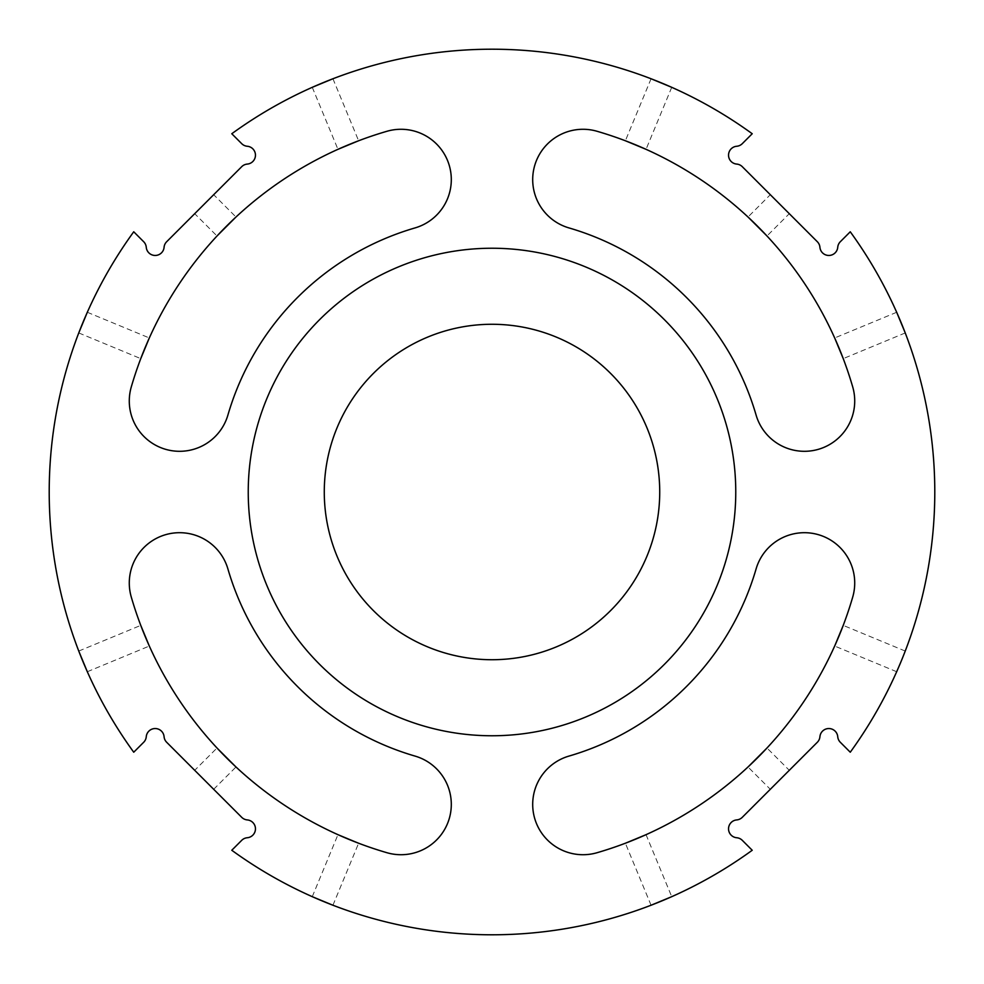 <?xml version="1.0" encoding="UTF-8"?>
<svg xmlns="http://www.w3.org/2000/svg" width="984" height="984" viewBox="0 0 984 984"><rect width="100%" height="100%" fill="white"/><g stroke="black" fill="none" stroke-linecap="round" stroke-linejoin="round"><path stroke-width="0.74" stroke-dasharray="4.92 3.69" d="M770.312 789.291L779.808 779.808L770.312 789.291L748.012 766.991M789.291 770.312L779.808 779.808L789.291 770.312L766.991 748.012M194.709 770.312L166.677 742.28A8.942 8.942 0 0 1 164.082 736.721A8.942 8.942 0 0 0 155.177 728.541A8.942 8.942 0 0 0 146.259 736.721A8.942 8.942 0 0 1 143.676 742.28L133.738 752.219A442.8 442.8 0 0 1 133.738 231.781L143.676 241.72A8.942 8.942 0 0 1 146.259 247.279A8.942 8.942 0 0 0 155.177 255.459A8.942 8.942 0 0 0 164.082 247.279A8.942 8.942 0 0 1 166.677 241.72L241.72 166.677A8.942 8.942 0 0 1 247.279 164.082A8.942 8.942 0 0 0 255.459 155.177A8.942 8.942 0 0 0 247.279 146.259A8.942 8.942 0 0 1 241.72 143.676L231.781 133.738A442.8 442.8 0 0 1 752.219 133.738L742.28 143.676A8.942 8.942 0 0 1 736.721 146.259A8.942 8.942 0 0 0 728.541 155.177A8.942 8.942 0 0 0 736.721 164.082A8.942 8.942 0 0 1 742.28 166.677L817.323 241.72A8.942 8.942 0 0 1 819.918 247.279A8.942 8.942 0 0 0 828.823 255.459A8.942 8.942 0 0 0 837.741 247.279A8.942 8.942 0 0 1 840.324 241.72L850.262 231.781A442.8 442.8 0 0 1 850.262 752.219L840.324 742.28A8.942 8.942 0 0 1 837.741 736.721A8.942 8.942 0 0 0 828.823 728.541A8.942 8.942 0 0 0 819.918 736.721A8.942 8.942 0 0 1 817.323 742.28L742.28 817.323A8.942 8.942 0 0 1 736.721 819.918A8.942 8.942 0 0 0 728.541 828.823A8.942 8.942 0 0 0 736.721 837.741A8.942 8.942 0 0 1 742.28 840.324L752.219 850.262A442.8 442.8 0 0 1 231.781 850.262L241.72 840.324A8.942 8.942 0 0 1 247.279 837.741A8.942 8.942 0 0 0 255.459 828.823A8.942 8.942 0 0 0 247.279 819.918A8.942 8.942 0 0 1 241.72 817.323L194.709 770.312L217.009 748.012M568.937 756.093A50.319 50.319 0 0 0 534.706 818.479A50.319 50.319 0 0 0 597.091 852.71A375.703 375.703 0 0 0 852.71 597.091A50.319 50.319 0 0 0 818.479 534.706A50.319 50.319 0 0 0 756.093 568.937A275.077 275.077 0 0 1 568.937 756.093M227.907 568.937A50.319 50.319 0 0 0 165.521 534.706A50.319 50.319 0 0 0 131.29 597.091A375.703 375.703 0 0 0 386.909 852.71A50.319 50.319 0 0 0 449.294 818.479A50.319 50.319 0 0 0 415.063 756.093A275.077 275.077 0 0 1 227.907 568.937M415.063 227.907A50.319 50.319 0 0 0 449.294 165.521A50.319 50.319 0 0 0 386.909 131.29A375.703 375.703 0 0 0 131.29 386.909A50.319 50.319 0 0 0 165.521 449.294A50.319 50.319 0 0 0 227.907 415.063A275.077 275.077 0 0 1 415.063 227.907M756.093 415.063A50.319 50.319 0 0 0 818.479 449.294A50.319 50.319 0 0 0 852.71 386.909A375.703 375.703 0 0 0 597.091 131.29A50.319 50.319 0 0 0 534.706 165.521A50.319 50.319 0 0 0 568.937 227.907A275.077 275.077 0 0 1 756.093 415.063M659.723 492A167.723 167.723 0 0 0 492 324.277A167.723 167.723 0 0 0 324.277 492A167.723 167.723 0 0 0 492 659.723A167.723 167.723 0 0 0 659.723 492M248.239 492A243.761 243.761 0 0 1 492 248.239A243.761 243.761 0 0 1 735.761 492A243.761 243.761 0 0 1 492 735.761A243.761 243.761 0 0 1 248.239 492M213.688 789.291L235.988 766.991M194.709 213.688L204.192 204.192L194.709 213.688L217.009 235.988M213.688 194.709L204.192 204.192L213.688 194.709L235.988 217.009M770.312 194.709L779.808 204.192L770.312 194.709L748.012 217.009M789.291 213.688L779.808 204.192L789.291 213.688L766.991 235.988M332.936 78.757L358.619 140.761L351.263 143.652M312.272 87.318L337.955 149.322L344.646 146.395M651.064 78.757L625.381 140.761M332.936 905.243L358.619 843.239M651.064 905.243L625.381 843.239M78.757 651.064L140.761 625.381M78.757 332.936L140.761 358.619M905.243 332.936L843.239 358.619M905.243 651.064L843.239 625.381M902.291 658.542L899.634 664.95M87.318 312.272L149.322 337.955M87.318 671.728L149.322 646.045M312.272 896.682L337.955 834.678M646.045 834.678L671.728 896.682M671.728 87.318L646.045 149.322M896.682 312.272L834.678 337.955M896.682 671.728L834.678 646.045"/><path stroke-width="1.48" d="M748.012 766.991L766.991 748.012L748.012 766.991M817.323 742.28L742.28 817.323A8.942 8.942 0 0 1 736.721 819.918A8.942 8.942 0 0 0 728.541 828.823A8.942 8.942 0 0 0 736.721 837.741A8.942 8.942 0 0 1 742.28 840.324L752.219 850.262A442.8 442.8 0 0 1 231.781 850.262L241.72 840.324A8.942 8.942 0 0 1 247.279 837.741A8.942 8.942 0 0 0 255.459 828.823A8.942 8.942 0 0 0 247.279 819.918A8.942 8.942 0 0 1 241.72 817.323L166.677 742.28A8.942 8.942 0 0 1 164.082 736.721A8.942 8.942 0 0 0 155.177 728.541A8.942 8.942 0 0 0 146.259 736.721A8.942 8.942 0 0 1 143.676 742.28L133.738 752.219A442.8 442.8 0 0 1 133.738 231.781L143.676 241.72A8.942 8.942 0 0 1 146.259 247.279A8.942 8.942 0 0 0 155.177 255.459A8.942 8.942 0 0 0 164.082 247.279A8.942 8.942 0 0 1 166.677 241.72L241.72 166.677A8.942 8.942 0 0 1 247.279 164.082A8.942 8.942 0 0 0 255.459 155.177A8.942 8.942 0 0 0 247.279 146.259A8.942 8.942 0 0 1 241.72 143.676L231.781 133.738A442.8 442.8 0 0 1 752.219 133.738L742.28 143.676A8.942 8.942 0 0 1 736.721 146.259A8.942 8.942 0 0 0 728.541 155.177A8.942 8.942 0 0 0 736.721 164.082A8.942 8.942 0 0 1 742.28 166.677L817.323 241.72A8.942 8.942 0 0 1 819.918 247.279A8.942 8.942 0 0 0 828.823 255.459A8.942 8.942 0 0 0 837.741 247.279A8.942 8.942 0 0 1 840.324 241.72L850.262 231.781A442.8 442.8 0 0 1 850.262 752.219L840.324 742.28A8.942 8.942 0 0 1 837.741 736.721A8.942 8.942 0 0 0 828.823 728.541A8.942 8.942 0 0 0 819.918 736.721A8.942 8.942 0 0 1 817.323 742.28M324.277 492A167.723 167.723 0 0 1 492 324.277A167.723 167.723 0 0 1 659.723 492A167.723 167.723 0 0 1 492 659.723A167.723 167.723 0 0 1 324.277 492M235.988 766.991L217.009 748.012L235.988 766.991M217.009 235.988L235.988 217.009L217.009 235.988M748.012 217.009L766.991 235.988L748.012 217.009M248.239 492A243.761 243.761 0 0 1 492 248.239A243.761 243.761 0 0 1 735.761 492A243.761 243.761 0 0 1 492 735.761A243.761 243.761 0 0 1 248.239 492M756.093 415.063A50.319 50.319 0 0 0 818.479 449.294A50.319 50.319 0 0 0 852.71 386.909A375.703 375.703 0 0 0 597.091 131.29A50.319 50.319 0 0 0 534.706 165.521A50.319 50.319 0 0 0 568.937 227.907A275.077 275.077 0 0 1 756.093 415.063M415.063 227.907A50.319 50.319 0 0 0 449.294 165.521A50.319 50.319 0 0 0 386.909 131.29A375.703 375.703 0 0 0 131.29 386.909A50.319 50.319 0 0 0 165.521 449.294A50.319 50.319 0 0 0 227.907 415.063A275.077 275.077 0 0 1 415.063 227.907M227.907 568.937A50.319 50.319 0 0 0 165.521 534.706A50.319 50.319 0 0 0 131.29 597.091A375.703 375.703 0 0 0 386.909 852.71A50.319 50.319 0 0 0 449.294 818.479A50.319 50.319 0 0 0 415.063 756.093A275.077 275.077 0 0 1 227.907 568.937M568.937 756.093A50.319 50.319 0 0 0 534.706 818.479A50.319 50.319 0 0 0 597.091 852.71A375.703 375.703 0 0 0 852.71 597.091A50.319 50.319 0 0 0 818.479 534.706A50.319 50.319 0 0 0 756.093 568.937A275.077 275.077 0 0 1 568.937 756.093M332.936 78.757L312.272 87.318L332.936 78.757M358.619 140.761L337.955 149.322M351.263 143.652L344.646 146.395M671.728 87.318L651.064 78.757L671.728 87.318M149.322 337.955L140.761 358.619L149.322 337.955M625.381 843.239L646.045 834.678L625.381 843.239M834.678 646.045L843.239 625.381L834.678 646.045M140.761 625.381L149.322 646.045L140.761 625.381M337.955 834.678L358.619 843.239L337.955 834.678M843.239 358.619L834.678 337.955L843.239 358.619M646.045 149.322L625.381 140.761L646.045 149.322M312.272 896.682L332.936 905.243L312.272 896.682M651.064 905.243L671.728 896.682L651.064 905.243M78.757 651.064L87.318 671.728L78.757 651.064M87.318 312.272L78.757 332.936L87.318 312.272M905.243 332.936L896.682 312.272L905.243 332.936M899.634 664.95L902.291 658.542"/></g></svg>
